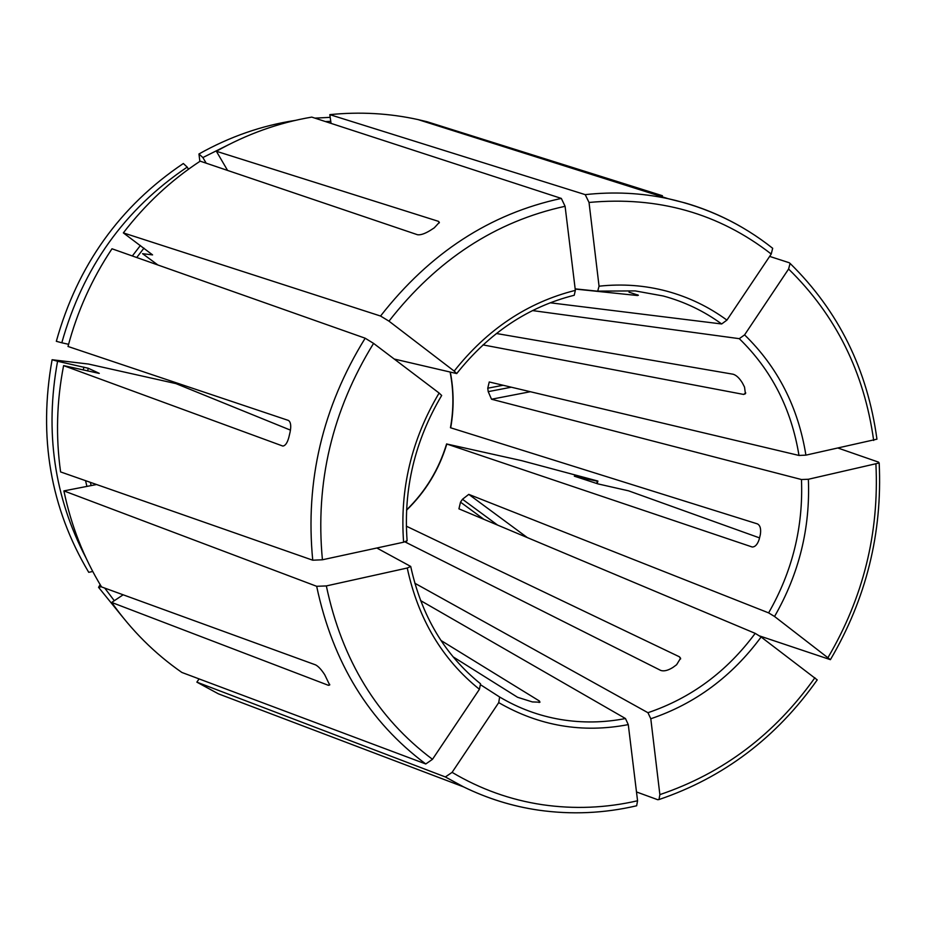 <?xml version="1.0" encoding="UTF-8"?>
<svg xmlns="http://www.w3.org/2000/svg" width="926" height="926" viewBox="0 0 926 926"><rect width="100%" height="100%" fill="white"/><g stroke="black" fill="none" stroke-linecap="round" stroke-linejoin="round"><path stroke-width="1.39" d="M407.058 540.738L403.609 542.208L322.422 559.779L312.733 560.207L60.595 471.924C55.664 436.632 56.66 401.201 63.605 365.62L99.256 373.41M403.609 542.208C399.685 489.241 411.514 439.514 439.109 393.041L373.572 343.384L365.168 338.21L111.988 248.781C91.952 278.819 77.286 311.379 68.015 346.474L288.437 420.439C290.764 421.99 291.32 425.867 290.093 432.095L288.889 437.222C287.361 442.871 285.335 445.811 282.812 446.054L63.605 365.62M439.109 393.041L441.633 395.437M407.255 568.02L410.716 566.446C421.492 615.883 444.758 654.995 480.536 683.782L479.425 689.291C442.246 659.416 418.193 618.985 407.255 568.02L326.334 585.926L316.669 586.297L63.894 490.896C71.14 525.574 83.687 557.591 101.536 586.922L315.662 664.914C318.451 666.419 321.484 669.718 324.76 674.799L329.679 685.02L328.383 685.309L329.737 684.36M123.158 594.793L111.687 602.444L328.383 685.309M111.687 602.444C131.353 630.282 154.746 653.617 181.866 672.45L425.775 763.973L432.488 759.308L479.425 689.291M410.716 566.446L376.813 548.007M662.449 195.733L427.083 121.734L418.02 119.581C389.267 113.261 359.867 111.618 329.806 114.639L331.057 123.389M330.767 121.341L325.431 121.561M229.683 144.155L202.875 157.547L206.197 163.196M330.2 117.347L314.909 118.134M295.22 120.415C261.641 125.577 229.544 136.77 198.951 153.982L199.866 161.379M202.875 157.547L198.951 153.982M420.566 600.569L625.467 718.53L628.279 724.618L637.563 800.77L636.66 805.736M628.279 724.618C582.454 733.38 539.268 726.042 498.72 702.626L499.646 697.012L480.964 685.02M227.588 170.43L216.371 151.274L438.415 221.326L439.352 222.344L434.248 227.865L430.046 230.562C424.768 233.769 420.589 235.169 417.522 234.741L200.19 161.159C170.859 180.431 145.243 204.333 123.343 232.889L152.57 254.893L142.558 253.678L157.895 264.998M68.582 344.31L61.81 342.782C82.784 267.88 124.582 209.322 187.214 167.108L188.476 169.238M187.214 167.108L183.336 163.508C119.871 206.185 77.529 265.449 56.324 341.3L61.81 342.782M483.951 519.359L460.511 502.147L458.926 508.837L755.199 633.361L761.114 637.007C731.968 676.489 695.195 703.737 650.793 718.761L659.868 794.624L658.999 799.508L657.761 799.728L636.486 791.95M761.114 637.007L817.23 679.892C776.347 737.709 723.6 777.574 659.011 799.543M650.793 718.761L647.945 712.707L414.825 583.241M85.91 557.73C54.194 497.054 44.737 431.574 57.562 361.267L88.213 368.247L99.267 373.352M63.894 490.896L96.559 484.53M57.562 361.267L52.099 359.739L88.468 364.045L175.94 383.607L290.475 430.139M52.099 359.739C38.232 437.06 50.444 507.923 88.734 572.326L92.75 571.481M530.343 391.721L491.521 399.233L801.465 479.529L808.363 479.263C810.354 528.017 799.08 573.761 774.541 616.485L830.344 659.648L759.644 635.954M808.363 479.263L879.121 463L878.554 462.132L838.238 448.138M774.541 616.485L768.615 612.885L468.764 494.368L462.479 499.264L460.511 502.147M104.742 588.091L114.292 600.708M498.72 702.626L452.096 772.365L445.36 776.96L196.856 682.138L218.409 693.84L264.315 711.261M196.856 682.138L199.09 678.908M101.432 586.748L98.561 587.327L122.602 617.005M98.561 587.327L100.158 584.642M532.531 310.58L739.295 338.673L744.585 334.876C777.759 367.171 798.2 407.255 805.909 455.141L876.887 439.19M744.585 334.876L788.593 269.038L790.075 263.447L789.265 262.752L769.645 256.398M805.909 455.141L798.988 455.453L489.252 381.975L487.759 388.202L488.21 391.64L491.521 399.233M771.231 254.037C718.831 213.281 658.108 196.081 589.029 202.458L599.053 286.192C622.341 283.669 644.936 285.335 666.859 291.192C688.736 297.142 708.76 306.784 726.922 320.118L771.231 254.037L772.666 248.318M589.029 202.458L585.22 194.634L329.806 114.639M726.922 320.118L721.655 323.973L550.194 302.79M596.738 483.499L597.363 481.219L574.305 476.172L597.953 483.893L628.58 490.838L759.552 537.902M407 542.925L406.109 541.421M597.189 483.65L597.895 481.057L521.72 460.673L446.818 444.017L752.248 547.011C755.211 546.942 757.514 544.384 759.181 539.349L760.315 534.73C761.207 529.07 760.269 525.47 757.48 523.908L450.499 427.743M575.347 290.37L574.224 295.267C528.225 306.819 489.044 332.92 456.703 373.583L454.18 371.095C487.331 329.216 527.727 302.304 575.347 290.37L565.091 206.29L561.33 198.419L311.761 117.104C278.529 122.764 246.733 134.154 216.371 151.274M454.18 371.095L388.978 321.16L380.551 316.032L123.343 232.889M456.668 373.56L394.233 359.033M406.34 526.176L679.441 656.812L680.575 658.224L676.617 664.718L672.889 667.461C668.051 670.47 664.035 671.466 660.84 670.47L404.917 541.872M440.95 640.445L539.43 701.028L539.974 702.209L532.323 701.92L517.565 697.278L453.069 656.812M629.032 292.188L638.384 295.244L637.493 295.521L575.185 289.062M496.382 333.499L733.207 374.243C736.413 375.261 739.492 378.19 742.444 383.017L744.527 387.068L745.418 393.758L743.624 394.43L482.99 344.889M443.901 127.059L657.344 194.136M575.162 288.866L597.432 291.169L635.201 290.903L663.259 295.996C684.511 301.749 703.968 311.067 721.655 323.973M599.053 286.192L597.721 291.146M373.572 343.384C332.179 410.588 315.129 482.724 322.422 559.779M365.168 338.21C322.584 407.139 305.105 481.126 312.733 560.207M316.669 586.297C332.793 662.611 369.161 721.829 425.775 763.973M326.334 585.926C342.03 660.284 377.414 718.078 432.488 759.308M636.671 805.77C604.18 813.352 571.504 814.811 538.619 810.157L538.886 810.192M452.096 772.365C480.397 789.16 510.492 799.937 542.37 804.706C574.247 809.336 605.974 808.016 637.563 800.77M625.467 718.53C603.798 722.743 582.176 723.067 560.612 719.502C539.048 715.856 518.734 708.355 499.646 697.012M140.393 245.494L132.337 255.97M143.958 248.133L136.724 257.521M659.868 794.624C723.021 773.279 774.692 734.318 814.903 677.751M755.199 633.361C726.817 671.663 691.074 698.111 647.945 712.707M83.849 367.113L83.305 369.995M85.539 480.652L86.917 486.405M88.213 368.247L87.692 370.967M90.354 482.342L91.142 485.583M828.052 657.472C863.263 597.536 879.214 533.156 875.927 464.308M801.465 479.529C803.363 526.906 792.413 571.354 768.615 612.885M873.669 440.475C864.213 372.368 835.865 315.222 788.593 269.038M739.295 338.673C771.52 370.03 791.417 408.956 798.988 455.453M741.587 227.09C723.831 216.788 705.01 208.744 685.101 202.944L668.063 198.662C641.139 192.886 613.521 191.543 585.22 194.634M565.091 206.29C495.723 221.372 437.014 259.662 388.978 321.16M561.33 198.419C490.109 213.698 429.849 252.914 380.551 316.032M680.622 658.953L679.441 656.812M539.082 702.498L539.43 701.028M503.107 385.262L487.759 388.202M511.302 387.207L488.21 391.64M497.598 525.088L462.479 499.264M657.344 194.171L657.09 195.189M745.766 392.925L743.624 394.43M527.334 537.589L468.764 494.368M637.667 294.815L637.493 295.521M438.415 221.326L439.283 222.9M446.818 444.017C439.063 469.632 425.636 491.694 406.549 510.203M445.36 776.96L463.59 786.892C487.365 798.513 512.159 806.245 537.971 810.065M450.36 372.321C453.902 390.726 454.006 409.234 450.684 427.824M597.779 291.123L635.201 290.903M407.104 540.738C403.308 489.183 414.836 440.764 441.679 395.46M830.402 659.682C866.238 598.671 882.501 533.11 879.179 463M876.945 439.19C867.442 369.52 838.493 310.939 790.098 263.424M772.689 248.295C741.888 223.861 707.013 207.32 668.063 198.662L418.02 119.581M406.56 509.925C425.532 491.44 438.878 469.436 446.61 443.913M538.619 810.157C512.587 806.349 487.574 798.594 463.59 786.892L218.409 693.84M450.163 372.275C453.694 390.668 453.798 409.153 450.464 427.731"/></g></svg>
